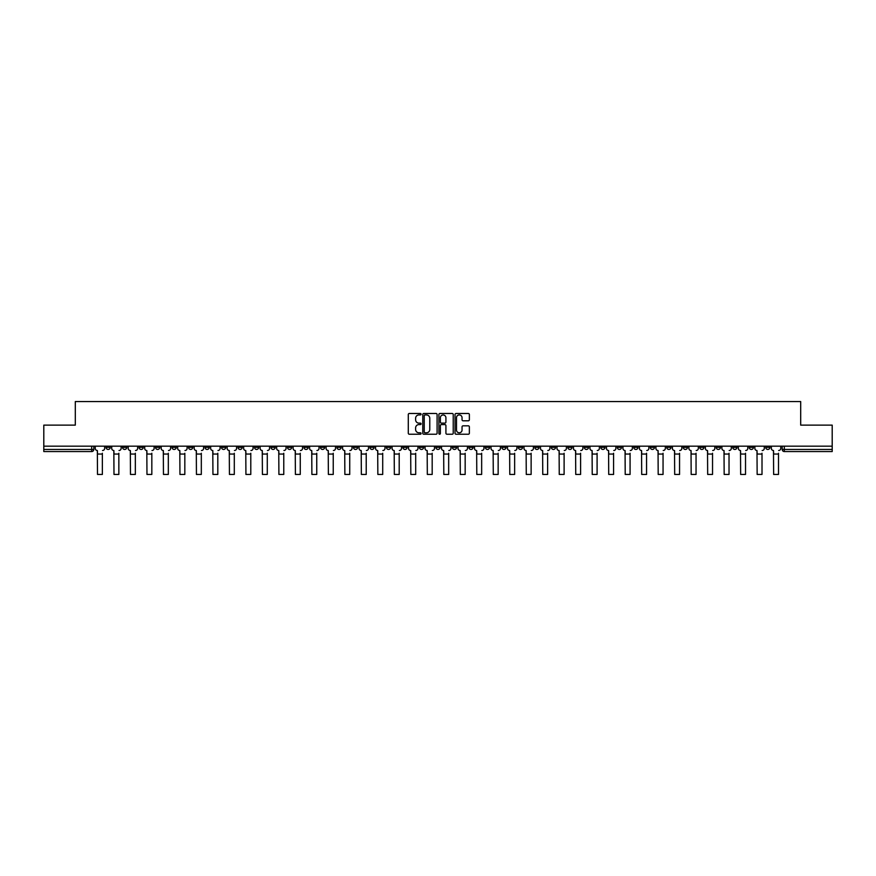 <?xml version="1.0" encoding="UTF-8"?>
<svg xmlns="http://www.w3.org/2000/svg" width="876" height="876" viewBox="0 0 876 876"><rect width="100%" height="100%" fill="white"/><g stroke="black" fill="none" stroke-linecap="round" stroke-linejoin="round"><path stroke-width="1.31" d="M421.082 414.206A0.723 0.723 0 0 0 420.36 413.483L409.333 413.483A1.04 1.04 0 0 0 408.293 414.523L408.293 433.204A1.04 1.04 0 0 0 409.333 434.233L420.36 434.233A0.723 0.723 0 0 0 421.082 433.51A0.723 0.723 0 0 0 420.36 432.788L418.936 432.788A3.318 3.318 0 0 1 415.618 429.459L415.618 427.904A3.318 3.318 0 0 1 418.936 424.586L420.36 424.586A0.723 0.723 0 0 0 421.082 423.864A0.723 0.723 0 0 0 420.36 423.13L418.936 423.13A3.318 3.318 0 0 1 415.618 419.812L415.618 418.257A3.318 3.318 0 0 1 418.936 414.939L420.36 414.939A0.723 0.723 0 0 0 421.082 414.206M650.266 446.169L650.266 447.329L654.503 447.329A2.113 2.113 0 0 1 652.379 449.443A2.113 2.113 0 0 1 650.266 447.329L650.266 446.169M551.322 446.169L551.322 447.329L555.548 447.329A2.113 2.113 0 0 1 553.435 449.443A2.113 2.113 0 0 1 551.322 447.329L551.322 446.169M534.831 446.169L534.831 447.329L539.058 447.329A2.113 2.113 0 0 1 536.944 449.443A2.113 2.113 0 0 1 534.831 447.329L534.831 446.169M435.887 446.169L435.887 447.329L440.113 447.329A2.113 2.113 0 0 1 438 449.443A2.113 2.113 0 0 1 435.887 447.329L435.887 446.169M419.396 446.169L419.396 447.329L423.623 447.329A2.113 2.113 0 0 1 421.509 449.443A2.113 2.113 0 0 1 419.396 447.329L419.396 446.169M402.905 446.169L402.905 447.329L407.132 447.329A2.113 2.113 0 0 1 405.019 449.443A2.113 2.113 0 0 1 402.905 447.329L402.905 446.169M369.924 446.169L369.924 447.329L374.151 447.329A2.113 2.113 0 0 1 372.037 449.443A2.113 2.113 0 0 1 369.924 447.329L369.924 446.169M336.942 447.329L336.942 446.169L336.942 447.329A2.113 2.113 0 0 0 339.056 449.443A2.113 2.113 0 0 1 336.942 447.329L341.169 447.329A2.113 2.113 0 0 1 339.056 449.443A2.113 2.113 0 0 0 341.169 447.329L341.169 446.169L341.169 447.329M320.452 447.329L320.452 446.169L320.452 447.329A2.113 2.113 0 0 0 322.565 449.443A2.113 2.113 0 0 1 320.452 447.329L324.678 447.329A2.113 2.113 0 0 1 322.565 449.443M303.961 447.329L303.961 446.169L303.961 447.329A2.113 2.113 0 0 0 306.074 449.443A2.113 2.113 0 0 1 303.961 447.329L308.188 447.329A2.113 2.113 0 0 1 306.074 449.443A2.113 2.113 0 0 0 308.188 447.329L308.188 446.169L308.188 447.329M287.47 446.169L287.47 447.329L291.697 447.329A2.113 2.113 0 0 1 289.584 449.443A2.113 2.113 0 0 1 287.47 447.329L287.47 446.169M270.98 446.169L270.98 447.329L275.206 447.329A2.113 2.113 0 0 1 273.093 449.443A2.113 2.113 0 0 1 270.98 447.329L270.98 446.169M254.489 446.169L254.489 447.329L258.716 447.329A2.113 2.113 0 0 1 256.602 449.443A2.113 2.113 0 0 1 254.489 447.329L254.489 446.169M237.998 447.329L237.998 446.169L237.998 447.329A2.113 2.113 0 0 0 240.112 449.443A2.113 2.113 0 0 1 237.998 447.329L242.225 447.329A2.113 2.113 0 0 1 240.112 449.443M205.006 447.329L205.006 446.169L205.006 447.329A2.113 2.113 0 0 0 207.13 449.443A2.113 2.113 0 0 1 205.006 447.329L209.244 447.329A2.113 2.113 0 0 1 207.13 449.443A2.113 2.113 0 0 0 209.244 447.329L209.244 446.169L209.244 447.329M188.515 447.329L188.515 446.169L188.515 447.329A2.113 2.113 0 0 0 190.629 449.443A2.113 2.113 0 0 1 188.515 447.329L192.753 447.329A2.113 2.113 0 0 1 190.629 449.443A2.113 2.113 0 0 0 192.753 447.329L192.753 446.169L192.753 447.329M172.024 447.329L172.024 446.169L172.024 447.329A2.113 2.113 0 0 0 174.138 449.443A2.113 2.113 0 0 1 172.024 447.329L176.262 447.329A2.113 2.113 0 0 1 174.138 449.443A2.113 2.113 0 0 0 176.262 447.329L176.262 446.169L176.262 447.329M155.534 447.329L155.534 446.169L155.534 447.329A2.113 2.113 0 0 0 157.647 449.443A2.113 2.113 0 0 1 155.534 447.329L159.771 447.329A2.113 2.113 0 0 1 157.647 449.443M139.043 447.329L139.043 446.169L139.043 447.329A2.113 2.113 0 0 0 141.156 449.443A2.113 2.113 0 0 1 139.043 447.329L143.27 447.329A2.113 2.113 0 0 1 141.156 449.443A2.113 2.113 0 0 0 143.27 447.329L143.27 446.169L143.27 447.329M122.552 447.329L122.552 446.169L122.552 447.329A2.113 2.113 0 0 0 124.666 449.443A2.113 2.113 0 0 1 122.552 447.329L126.779 447.329A2.113 2.113 0 0 1 124.666 449.443A2.113 2.113 0 0 0 126.779 447.329L126.779 446.169L126.779 447.329M468.321 420.798A1.04 1.04 0 0 0 469.361 419.757L469.361 414.523A1.04 1.04 0 0 0 468.321 413.483L456.078 413.483A1.04 1.04 0 0 0 455.038 414.523L455.038 433.204A1.04 1.04 0 0 0 456.078 434.233L468.321 434.233A1.04 1.04 0 0 0 469.361 433.204L469.361 426.875A1.04 1.04 0 0 0 468.321 425.835L463.086 425.835A1.04 1.04 0 0 0 462.046 426.875L462.046 430.006A2.77 2.77 0 0 1 459.276 432.788A2.77 2.77 0 0 1 456.495 430.006L456.495 417.71A2.77 2.77 0 0 1 459.276 414.939A2.77 2.77 0 0 1 462.046 417.71L462.046 419.757A1.04 1.04 0 0 0 463.086 420.798L468.321 420.798M43.8 446.169L43.8 425.134L75.303 425.134L75.303 401.558L800.697 401.558L800.697 425.134L832.2 425.134L832.2 446.169L43.8 446.169L43.8 449.443L93.798 449.443L93.798 446.169L93.798 449.443A2.113 2.113 0 0 1 91.684 451.556L43.8 451.556L43.8 449.443M437.091 414.523A1.04 1.04 0 0 0 436.051 413.483L423.809 413.483A1.04 1.04 0 0 0 422.769 414.523L422.769 433.204A1.04 1.04 0 0 0 423.809 434.233L436.051 434.233A1.04 1.04 0 0 0 437.091 433.204L437.091 414.523M439.949 413.483L452.191 413.483A1.04 1.04 0 0 1 453.231 414.523L453.231 433.204A1.04 1.04 0 0 1 452.191 434.233L446.946 434.233A1.04 1.04 0 0 1 445.917 433.204L445.917 425.626A1.04 1.04 0 0 0 444.877 424.586L441.394 424.586A1.04 1.04 0 0 0 440.365 425.626L440.365 433.51A0.723 0.723 0 0 1 439.632 434.233A0.723 0.723 0 0 1 438.909 433.51L438.909 414.523A1.04 1.04 0 0 1 439.949 413.483M782.202 446.169L782.202 449.443L832.2 449.443L832.2 451.556L784.316 451.556A2.113 2.113 0 0 1 782.202 449.443A2.113 2.113 0 0 0 784.316 451.556L784.316 446.169M832.2 446.169L832.2 449.443M769.938 446.169L769.938 447.329A2.113 2.113 0 0 1 767.825 449.443A2.113 2.113 0 0 1 765.712 447.329L769.938 447.329M765.712 446.169L765.712 447.329M753.448 446.169L753.448 447.329A2.113 2.113 0 0 1 751.334 449.443A2.113 2.113 0 0 1 749.221 447.329L753.448 447.329M749.221 446.169L749.221 447.329M736.957 447.329L736.957 446.169L736.957 447.329A2.113 2.113 0 0 1 734.844 449.443A2.113 2.113 0 0 1 732.73 447.329L736.957 447.329A2.113 2.113 0 0 1 734.844 449.443M732.73 446.169L732.73 447.329M720.466 446.169L720.466 447.329A2.113 2.113 0 0 1 718.353 449.443A2.113 2.113 0 0 1 716.229 447.329A2.113 2.113 0 0 0 718.353 449.443M716.229 446.169L716.229 447.329L720.466 447.329M703.976 446.169L703.976 447.329A2.113 2.113 0 0 1 701.862 449.443A2.113 2.113 0 0 1 699.738 447.329L703.976 447.329A2.113 2.113 0 0 1 701.862 449.443M699.738 446.169L699.738 447.329M687.485 446.169L687.485 447.329A2.113 2.113 0 0 1 685.371 449.443A2.113 2.113 0 0 1 683.247 447.329A2.113 2.113 0 0 0 685.371 449.443M683.247 446.169L683.247 447.329L687.485 447.329M670.994 446.169L670.994 447.329A2.113 2.113 0 0 1 668.87 449.443A2.113 2.113 0 0 1 666.756 447.329L670.994 447.329M666.756 446.169L666.756 447.329M654.503 446.169L654.503 447.329A2.113 2.113 0 0 1 652.379 449.443M638.002 446.169L638.002 447.329A2.113 2.113 0 0 1 635.888 449.443A2.113 2.113 0 0 1 633.775 447.329L638.002 447.329M633.775 446.169L633.775 447.329M621.511 446.169L621.511 447.329A2.113 2.113 0 0 1 619.398 449.443A2.113 2.113 0 0 1 617.284 447.329L621.511 447.329M617.284 446.169L617.284 447.329M605.02 446.169L605.02 447.329A2.113 2.113 0 0 1 602.907 449.443A2.113 2.113 0 0 1 600.794 447.329A2.113 2.113 0 0 0 602.907 449.443M600.794 446.169L600.794 447.329L605.02 447.329M588.53 446.169L588.53 447.329A2.113 2.113 0 0 1 586.416 449.443A2.113 2.113 0 0 1 584.303 447.329L588.53 447.329M584.303 446.169L584.303 447.329M572.039 446.169L572.039 447.329A2.113 2.113 0 0 1 569.926 449.443A2.113 2.113 0 0 1 567.812 447.329L572.039 447.329M567.812 446.169L567.812 447.329M555.548 446.169L555.548 447.329M539.058 446.169L539.058 447.329L539.058 446.169M522.567 446.169L522.567 447.329A2.113 2.113 0 0 1 520.453 449.443A2.113 2.113 0 0 1 518.34 447.329L522.567 447.329M518.34 446.169L518.34 447.329M506.076 446.169L506.076 447.329A2.113 2.113 0 0 1 503.963 449.443A2.113 2.113 0 0 1 501.849 447.329L506.076 447.329M501.849 446.169L501.849 447.329M489.585 446.169L489.585 447.329A2.113 2.113 0 0 1 487.472 449.443A2.113 2.113 0 0 1 485.359 447.329L489.585 447.329M485.359 446.169L485.359 447.329M473.095 446.169L473.095 447.329A2.113 2.113 0 0 1 470.981 449.443A2.113 2.113 0 0 1 468.868 447.329L473.095 447.329M468.868 446.169L468.868 447.329M456.604 446.169L456.604 447.329A2.113 2.113 0 0 1 454.491 449.443A2.113 2.113 0 0 1 452.377 447.329L456.604 447.329M452.377 446.169L452.377 447.329M440.113 446.169L440.113 447.329A2.113 2.113 0 0 1 438 449.443M423.623 446.169L423.623 447.329M407.132 447.329L407.132 446.169L407.132 447.329A2.113 2.113 0 0 1 405.019 449.443M390.641 446.169L390.641 447.329A2.113 2.113 0 0 1 388.528 449.443A2.113 2.113 0 0 1 386.415 447.329A2.113 2.113 0 0 0 388.528 449.443A2.113 2.113 0 0 0 390.641 447.329L386.415 447.329L386.415 446.169M374.151 447.329L374.151 446.169L374.151 447.329A2.113 2.113 0 0 1 372.037 449.443M357.66 446.169L357.66 447.329A2.113 2.113 0 0 1 355.546 449.443A2.113 2.113 0 0 1 353.433 447.329A2.113 2.113 0 0 0 355.546 449.443M353.433 446.169L353.433 447.329L357.66 447.329M324.678 446.169L324.678 447.329L324.678 446.169M291.697 447.329L291.697 446.169L291.697 447.329A2.113 2.113 0 0 1 289.584 449.443M275.206 447.329L275.206 446.169L275.206 447.329A2.113 2.113 0 0 1 273.093 449.443M258.716 447.329L258.716 446.169L258.716 447.329A2.113 2.113 0 0 1 256.602 449.443M242.225 446.169L242.225 447.329L242.225 446.169M225.734 447.329L225.734 446.169L225.734 447.329A2.113 2.113 0 0 1 223.621 449.443A2.113 2.113 0 0 1 221.497 447.329L225.734 447.329A2.113 2.113 0 0 1 223.621 449.443M221.497 446.169L221.497 447.329M159.771 446.169L159.771 447.329L159.771 446.169M110.288 446.169L110.288 447.329A2.113 2.113 0 0 1 108.175 449.443A2.113 2.113 0 0 1 106.062 447.329A2.113 2.113 0 0 0 108.175 449.443A2.113 2.113 0 0 0 110.288 447.329L110.288 446.169M106.062 446.169L106.062 447.329L110.288 447.329M91.684 446.169L91.684 451.556A2.113 2.113 0 0 0 93.798 449.443M424.948 414.939A0.723 0.723 0 0 0 424.225 415.662L424.225 432.054A0.723 0.723 0 0 0 424.948 432.788L426.459 432.788A3.318 3.318 0 0 0 429.777 429.459L429.777 418.257A3.318 3.318 0 0 0 426.459 414.939L424.948 414.939M445.917 417.764A2.77 2.77 0 0 0 443.136 414.994A2.77 2.77 0 0 0 440.365 417.764L440.365 422.101A1.04 1.04 0 0 0 441.394 423.13L444.877 423.13A1.04 1.04 0 0 0 445.917 422.101L445.917 417.764M95.232 448.392L95.232 446.169L95.232 448.392A2.113 2.113 0 0 0 97.346 450.505L97.499 453.253M97.346 450.505L97.499 474.442L102.361 474.442L102.361 453.253M104.638 448.392L104.638 446.169L104.638 448.392A2.113 2.113 0 0 1 102.525 450.505M102.361 474.442L97.499 474.442M111.723 448.392L111.723 446.169L111.723 448.392A2.113 2.113 0 0 0 113.836 450.505L113.989 453.253M113.836 450.505L113.989 474.442L118.851 474.442L118.851 453.253M121.129 448.392L121.129 446.169L121.129 448.392A2.113 2.113 0 0 1 119.016 450.505M128.214 448.392L128.214 446.169L128.214 448.392A2.113 2.113 0 0 0 130.327 450.505L130.48 453.253M130.327 450.505L130.48 474.442L135.342 474.442L135.342 453.253M137.62 448.392L137.62 446.169L137.62 448.392A2.113 2.113 0 0 1 135.506 450.505M118.851 474.442L113.989 474.442M135.342 474.442L130.48 474.442M144.704 448.392L144.704 446.169L144.704 448.392A2.113 2.113 0 0 0 146.818 450.505L146.971 453.253M146.818 450.505L146.971 474.442L151.833 474.442L151.833 453.253M154.11 448.392L154.11 446.169L154.11 448.392A2.113 2.113 0 0 1 151.997 450.505M161.195 448.392L161.195 446.169L161.195 448.392A2.113 2.113 0 0 0 163.308 450.505L163.462 453.253M163.308 450.505L163.462 474.442L168.323 474.442L168.323 453.253M170.601 448.392L170.601 446.169L170.601 448.392A2.113 2.113 0 0 1 168.488 450.505M177.686 448.392L177.686 446.169L177.686 448.392A2.113 2.113 0 0 0 179.799 450.505L179.952 453.253M179.799 450.505L179.952 474.442L184.825 474.442L184.825 453.253M187.092 448.392L187.092 446.169L187.092 448.392A2.113 2.113 0 0 1 184.978 450.505M151.833 474.442L146.971 474.442M168.323 474.442L163.462 474.442M184.825 474.442L179.952 474.442M194.176 448.392L194.176 446.169L194.176 448.392A2.113 2.113 0 0 0 196.29 450.505L196.443 453.253M196.29 450.505L196.443 474.442L201.316 474.442L201.316 453.253M203.582 448.392L203.582 446.169L203.582 448.392A2.113 2.113 0 0 1 201.469 450.505M201.316 474.442L196.443 474.442M210.667 448.392L210.667 446.169L210.667 448.392A2.113 2.113 0 0 0 212.78 450.505L212.945 453.253M212.78 450.505L212.945 474.442L217.806 474.442L217.806 453.253M220.073 448.392L220.073 446.169L220.073 448.392A2.113 2.113 0 0 1 217.96 450.505M217.806 474.442L212.945 474.442M227.158 448.392L227.158 446.169L227.158 448.392A2.113 2.113 0 0 0 229.271 450.505L229.435 453.253M229.271 450.505L229.435 474.442L234.297 474.442L234.297 453.253M236.564 448.392L236.564 446.169L236.564 448.392A2.113 2.113 0 0 1 234.45 450.505M234.297 474.442L229.435 474.442M243.648 448.392L243.648 446.169L243.648 448.392A2.113 2.113 0 0 0 245.762 450.505L245.926 453.253M245.762 450.505L245.926 474.442L250.788 474.442L250.788 453.253M253.054 448.392L253.054 446.169L253.054 448.392A2.113 2.113 0 0 1 250.941 450.505M250.788 474.442L245.926 474.442M260.139 448.392L260.139 446.169L260.139 448.392A2.113 2.113 0 0 0 262.252 450.505L262.417 453.253M262.252 450.505L262.417 474.442L267.279 474.442L267.279 453.253M269.545 448.392L269.545 446.169L269.545 448.392A2.113 2.113 0 0 1 267.432 450.505M267.279 474.442L262.417 474.442M276.63 448.392L276.63 446.169L276.63 448.392A2.113 2.113 0 0 0 278.743 450.505L278.907 453.253M278.743 450.505L278.907 474.442L283.769 474.442L283.769 453.253M286.036 448.392L286.036 446.169L286.036 448.392A2.113 2.113 0 0 1 283.923 450.505M283.769 474.442L278.907 474.442M293.121 448.392L293.121 446.169L293.121 448.392A2.113 2.113 0 0 0 295.234 450.505L295.398 453.253M295.234 450.505L295.398 474.442L300.26 474.442L300.26 453.253M302.527 448.392L302.527 446.169L302.527 448.392A2.113 2.113 0 0 1 300.413 450.505M300.26 474.442L295.398 474.442M309.611 448.392L309.611 446.169L309.611 448.392A2.113 2.113 0 0 0 311.725 450.505L311.889 453.253M311.725 450.505L311.889 474.442L316.751 474.442L316.751 453.253M319.017 448.392L319.017 446.169L319.017 448.392A2.113 2.113 0 0 1 316.904 450.505M316.751 474.442L311.889 474.442M326.102 448.392L326.102 446.169L326.102 448.392A2.113 2.113 0 0 0 328.215 450.505L328.38 453.253M328.215 450.505L328.38 474.442L333.241 474.442L333.241 453.253M335.508 448.392L335.508 446.169L335.508 448.392A2.113 2.113 0 0 1 333.395 450.505M333.241 474.442L328.38 474.442M342.593 448.392L342.593 446.169L342.593 448.392A2.113 2.113 0 0 0 344.706 450.505L344.87 453.253M344.706 450.505L344.87 474.442L349.732 474.442L349.732 453.253M351.999 448.392L351.999 446.169L351.999 448.392A2.113 2.113 0 0 1 349.885 450.505M349.732 474.442L344.87 474.442M359.083 448.392L359.083 446.169L359.083 448.392A2.113 2.113 0 0 0 361.197 450.505L361.361 453.253M361.197 450.505L361.361 474.442L366.223 474.442L366.223 453.253M368.489 448.392L368.489 446.169L368.489 448.392A2.113 2.113 0 0 1 366.376 450.505M366.223 474.442L361.361 474.442M375.574 448.392L375.574 446.169L375.574 448.392A2.113 2.113 0 0 0 377.687 450.505L377.852 453.253M377.687 450.505L377.852 474.442L382.713 474.442L382.713 453.253M384.98 448.392L384.98 446.169L384.98 448.392A2.113 2.113 0 0 1 382.867 450.505M382.713 474.442L377.852 474.442M392.065 448.392L392.065 446.169L392.065 448.392A2.113 2.113 0 0 0 394.178 450.505L394.342 453.253M394.178 450.505L394.342 474.442L399.204 474.442L399.204 453.253M401.482 448.392L401.482 446.169L401.482 448.392A2.113 2.113 0 0 1 399.357 450.505M399.204 474.442L394.342 474.442M408.555 448.392L408.555 446.169L408.555 448.392A2.113 2.113 0 0 0 410.669 450.505L410.833 453.253M410.669 450.505L410.833 474.442L415.695 474.442L415.695 453.253M417.972 448.392L417.972 446.169L417.972 448.392A2.113 2.113 0 0 1 415.848 450.505M415.695 474.442L410.833 474.442M425.046 448.392L425.046 446.169L425.046 448.392A2.113 2.113 0 0 0 427.16 450.505L427.324 453.253M427.16 450.505L427.324 474.442L432.186 474.442L432.186 453.253M434.463 448.392L434.463 446.169L434.463 448.392A2.113 2.113 0 0 1 432.35 450.505M432.186 474.442L427.324 474.442M441.537 448.392L441.537 446.169L441.537 448.392A2.113 2.113 0 0 0 443.65 450.505L443.814 453.253M443.65 450.505L443.814 474.442L448.676 474.442L448.676 453.253M450.954 448.392L450.954 446.169L450.954 448.392A2.113 2.113 0 0 1 448.84 450.505M448.676 474.442L443.814 474.442M458.028 448.392L458.028 446.169L458.028 448.392A2.113 2.113 0 0 0 460.152 450.505L460.305 453.253M460.152 450.505L460.305 474.442L465.167 474.442L465.167 453.253M467.445 448.392L467.445 446.169L467.445 448.392A2.113 2.113 0 0 1 465.331 450.505M465.167 474.442L460.305 474.442M474.518 448.392L474.518 446.169L474.518 448.392A2.113 2.113 0 0 0 476.643 450.505L476.796 453.253M476.643 450.505L476.796 474.442L481.658 474.442L481.658 453.253M483.935 448.392L483.935 446.169L483.935 448.392A2.113 2.113 0 0 1 481.822 450.505M481.658 474.442L476.796 474.442M491.02 448.392L491.02 446.169L491.02 448.392A2.113 2.113 0 0 0 493.133 450.505L493.287 453.253M493.133 450.505L493.287 474.442L498.148 474.442L498.148 453.253M500.426 448.392L500.426 446.169L500.426 448.392A2.113 2.113 0 0 1 498.313 450.505M498.148 474.442L493.287 474.442M507.511 448.392L507.511 446.169L507.511 448.392A2.113 2.113 0 0 0 509.624 450.505L509.777 453.253M509.624 450.505L509.777 474.442L514.639 474.442L514.639 453.253M516.917 448.392L516.917 446.169L516.917 448.392A2.113 2.113 0 0 1 514.803 450.505M514.639 474.442L509.777 474.442M524.001 448.392L524.001 446.169L524.001 448.392A2.113 2.113 0 0 0 526.115 450.505L526.268 453.253M526.115 450.505L526.268 474.442L531.13 474.442L531.13 453.253M533.407 448.392L533.407 446.169L533.407 448.392A2.113 2.113 0 0 1 531.294 450.505M531.13 474.442L526.268 474.442M540.492 448.392L540.492 446.169L540.492 448.392A2.113 2.113 0 0 0 542.605 450.505L542.759 453.253M542.605 450.505L542.759 474.442L547.62 474.442L547.62 453.253M549.898 448.392L549.898 446.169L549.898 448.392A2.113 2.113 0 0 1 547.785 450.505M547.62 474.442L542.759 474.442M556.983 448.392L556.983 446.169L556.983 448.392A2.113 2.113 0 0 0 559.096 450.505L559.249 453.253M559.096 450.505L559.249 474.442L564.111 474.442L564.111 453.253M566.389 448.392L566.389 446.169L566.389 448.392A2.113 2.113 0 0 1 564.275 450.505M564.111 474.442L559.249 474.442M573.473 448.392L573.473 446.169L573.473 448.392A2.113 2.113 0 0 0 575.587 450.505L575.74 453.253M575.587 450.505L575.74 474.442L580.602 474.442L580.602 453.253M582.879 448.392L582.879 446.169L582.879 448.392A2.113 2.113 0 0 1 580.766 450.505M580.602 474.442L575.74 474.442M589.964 448.392L589.964 446.169L589.964 448.392A2.113 2.113 0 0 0 592.077 450.505L592.231 453.253M592.077 450.505L592.231 474.442L597.093 474.442L597.093 453.253M599.37 448.392L599.37 446.169L599.37 448.392A2.113 2.113 0 0 1 597.257 450.505M597.093 474.442L592.231 474.442M606.455 448.392L606.455 446.169L606.455 448.392A2.113 2.113 0 0 0 608.568 450.505L608.721 453.253M608.568 450.505L608.721 474.442L613.583 474.442L613.583 453.253M615.861 448.392L615.861 446.169L615.861 448.392A2.113 2.113 0 0 1 613.747 450.505M613.583 474.442L608.721 474.442M622.945 448.392L622.945 446.169L622.945 448.392A2.113 2.113 0 0 0 625.059 450.505L625.212 453.253M625.059 450.505L625.212 474.442L630.074 474.442L630.074 453.253M632.352 448.392L632.352 446.169L632.352 448.392A2.113 2.113 0 0 1 630.238 450.505M630.074 474.442L625.212 474.442M639.436 448.392L639.436 446.169L639.436 448.392A2.113 2.113 0 0 0 641.55 450.505L641.703 453.253M641.55 450.505L641.703 474.442L646.565 474.442L646.565 453.253M648.842 448.392L648.842 446.169L648.842 448.392A2.113 2.113 0 0 1 646.729 450.505M646.565 474.442L641.703 474.442M655.927 448.392L655.927 446.169L655.927 448.392A2.113 2.113 0 0 0 658.04 450.505L658.194 453.253M658.04 450.505L658.194 474.442L663.055 474.442L663.055 453.253M665.333 448.392L665.333 446.169L665.333 448.392A2.113 2.113 0 0 1 663.22 450.505M663.055 474.442L658.194 474.442M672.418 448.392L672.418 446.169L672.418 448.392A2.113 2.113 0 0 0 674.531 450.505L674.684 453.253M674.531 450.505L674.684 474.442L679.557 474.442L679.557 453.253M681.824 448.392L681.824 446.169L681.824 448.392A2.113 2.113 0 0 1 679.71 450.505M679.557 474.442L674.684 474.442M688.908 448.392L688.908 446.169L688.908 448.392A2.113 2.113 0 0 0 691.022 450.505L691.175 453.253M691.022 450.505L691.175 474.442L696.048 474.442L696.048 453.253M698.314 448.392L698.314 446.169L698.314 448.392A2.113 2.113 0 0 1 696.201 450.505M696.048 474.442L691.175 474.442M705.399 448.392L705.399 446.169L705.399 448.392A2.113 2.113 0 0 0 707.512 450.505L707.677 453.253M707.512 450.505L707.677 474.442L712.538 474.442L712.538 453.253M714.805 448.392L714.805 446.169L714.805 448.392A2.113 2.113 0 0 1 712.692 450.505M712.538 474.442L707.677 474.442M721.89 448.392L721.89 446.169L721.89 448.392A2.113 2.113 0 0 0 724.003 450.505L724.167 453.253M724.003 450.505L724.167 474.442L729.029 474.442L729.029 453.253M731.296 448.392L731.296 446.169L731.296 448.392A2.113 2.113 0 0 1 729.182 450.505M729.029 474.442L724.167 474.442M738.38 448.392L738.38 446.169L738.38 448.392A2.113 2.113 0 0 0 740.494 450.505L740.658 453.253M740.494 450.505L740.658 474.442L745.52 474.442L745.52 453.253M747.786 448.392L747.786 446.169L747.786 448.392A2.113 2.113 0 0 1 745.673 450.505M745.52 474.442L740.658 474.442M754.871 448.392L754.871 446.169L754.871 448.392A2.113 2.113 0 0 0 756.984 450.505L757.149 453.253M756.984 450.505L757.149 474.442L762.01 474.442L762.01 453.253M764.277 448.392L764.277 446.169L764.277 448.392A2.113 2.113 0 0 1 762.164 450.505M762.01 474.442L757.149 474.442M771.362 448.392L771.362 446.169L771.362 448.392A2.113 2.113 0 0 0 773.475 450.505L773.639 453.253M773.475 450.505L773.639 474.442L778.501 474.442L778.501 453.253M780.768 448.392L780.768 446.169L780.768 448.392A2.113 2.113 0 0 1 778.654 450.505M778.501 474.442L773.639 474.442M102.361 454.042L97.499 454.042M118.851 454.042L113.989 454.042M135.342 454.042L130.48 454.042M151.833 454.042L146.971 454.042M168.323 454.042L163.462 454.042M184.825 454.042L179.952 454.042M201.316 454.042L196.443 454.042M217.806 454.042L212.945 454.042M234.297 454.042L229.435 454.042M250.788 454.042L245.926 454.042M267.279 454.042L262.417 454.042M283.769 454.042L278.907 454.042M300.26 454.042L295.398 454.042M316.751 454.042L311.889 454.042M333.241 454.042L328.38 454.042M349.732 454.042L344.87 454.042M366.223 454.042L361.361 454.042M382.713 454.042L377.852 454.042M399.204 454.042L394.342 454.042M415.695 454.042L410.833 454.042M432.186 454.042L427.324 454.042M448.676 454.042L443.814 454.042M465.167 454.042L460.305 454.042M481.658 454.042L476.796 454.042M498.148 454.042L493.287 454.042M514.639 454.042L509.777 454.042M531.13 454.042L526.268 454.042M547.62 454.042L542.759 454.042M564.111 454.042L559.249 454.042M580.602 454.042L575.74 454.042M597.093 454.042L592.231 454.042M613.583 454.042L608.721 454.042M630.074 454.042L625.212 454.042M646.565 454.042L641.703 454.042M663.055 454.042L658.194 454.042M679.557 454.042L674.684 454.042M696.048 454.042L691.175 454.042M712.538 454.042L707.677 454.042M729.029 454.042L724.167 454.042M745.52 454.042L740.658 454.042M762.01 454.042L757.149 454.042M778.501 454.042L773.639 454.042"/></g></svg>
